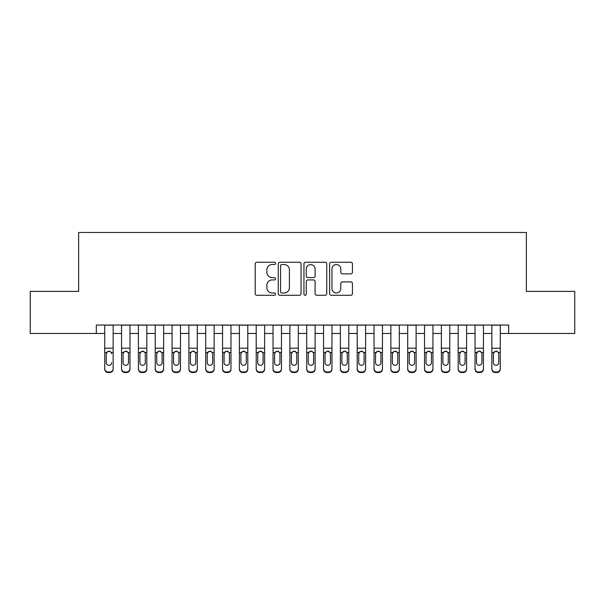 <?xml version="1.0" encoding="UTF-8"?>
<svg xmlns="http://www.w3.org/2000/svg" width="605" height="605" viewBox="0 0 605 605"><rect width="100%" height="100%" fill="white"/><g stroke="black" fill="none" stroke-linecap="round" stroke-linejoin="round"><path stroke-width="0.91" d="M275.57 263.402A1.157 1.157 0 0 0 274.413 262.245L256.86 262.245A1.649 1.649 0 0 0 255.204 263.901L255.204 293.637A1.649 1.649 0 0 0 256.86 295.285L274.413 295.285A1.157 1.157 0 0 0 275.57 294.136A1.157 1.157 0 0 0 274.413 292.979L272.144 292.979A5.286 5.286 0 0 1 266.858 287.693L266.858 285.212A5.286 5.286 0 0 1 272.144 279.926L274.413 279.926A1.157 1.157 0 0 0 275.57 278.769A1.157 1.157 0 0 0 274.413 277.612L272.144 277.612A5.286 5.286 0 0 1 266.858 272.326L266.858 269.845A5.286 5.286 0 0 1 272.144 264.559L274.413 264.559A1.157 1.157 0 0 0 275.57 263.402M350.787 273.891A1.649 1.649 0 0 0 352.435 272.242L352.435 263.901A1.649 1.649 0 0 0 350.787 262.245L331.29 262.245A1.649 1.649 0 0 0 329.634 263.901L329.634 293.637A1.649 1.649 0 0 0 331.29 295.285L350.787 295.285A1.649 1.649 0 0 0 352.435 293.637L352.435 283.556A1.649 1.649 0 0 0 350.787 281.907L342.438 281.907A1.649 1.649 0 0 0 340.789 283.556L340.789 288.555A4.417 4.417 0 0 1 336.365 292.979A4.417 4.417 0 0 1 331.948 288.555L331.948 268.975A4.417 4.417 0 0 1 336.365 264.559A4.417 4.417 0 0 1 340.789 268.975L340.789 272.242A1.649 1.649 0 0 0 342.438 273.891L350.787 273.891M96.316 333.468L30.25 333.468L30.25 291.391L78.642 291.391L78.642 232.479L526.358 232.479L526.358 291.391L574.75 291.391L574.75 333.468L508.684 333.468L508.684 325.051L96.316 325.051L96.316 333.468L104.733 333.468M301.056 263.901A1.649 1.649 0 0 0 299.399 262.245L279.911 262.245A1.649 1.649 0 0 0 278.255 263.901L278.255 293.637A1.649 1.649 0 0 0 279.911 295.285L299.399 295.285A1.649 1.649 0 0 0 301.056 293.637L301.056 263.901M305.601 262.245L325.089 262.245A1.649 1.649 0 0 1 326.745 263.901L326.745 293.637A1.649 1.649 0 0 1 325.089 295.285L316.748 295.285A1.649 1.649 0 0 1 315.099 293.637L315.099 281.575A1.649 1.649 0 0 0 313.443 279.926L307.907 279.926A1.649 1.649 0 0 0 306.259 281.575L306.259 294.136A1.157 1.157 0 0 1 305.101 295.285A1.157 1.157 0 0 1 303.944 294.136L303.944 263.901A1.649 1.649 0 0 1 305.601 262.245M113.143 333.468L121.56 333.468M129.977 333.468L138.394 333.468M146.811 333.468L155.228 333.468M163.637 333.468L172.054 333.468M180.471 333.468L188.889 333.468M197.306 333.468L205.715 333.468M214.132 333.468L222.549 333.468M230.966 333.468L239.383 333.468M247.8 333.468L256.21 333.468M264.627 333.468L273.044 333.468M281.461 333.468L289.878 333.468M298.295 333.468L306.705 333.468M315.122 333.468L323.539 333.468M331.956 333.468L340.373 333.468M348.79 333.468L357.2 333.468M365.617 333.468L374.034 333.468M382.451 333.468L390.868 333.468M399.285 333.468L407.694 333.468M416.111 333.468L424.529 333.468M432.946 333.468L441.363 333.468M449.772 333.468L458.189 333.468M466.606 333.468L475.023 333.468M483.44 333.468L491.857 333.468M500.267 333.468L508.684 333.468M281.726 264.559A1.157 1.157 0 0 0 280.569 265.716L280.569 291.822A1.157 1.157 0 0 0 281.726 292.979L284.123 292.979A5.286 5.286 0 0 0 289.409 287.693L289.409 269.845A5.286 5.286 0 0 0 284.123 264.559L281.726 264.559M315.099 269.059A4.417 4.417 0 0 0 310.675 264.642A4.417 4.417 0 0 0 306.259 269.059L306.259 275.956A1.649 1.649 0 0 0 307.907 277.612L313.443 277.612A1.649 1.649 0 0 0 315.099 275.956L315.099 269.059M104.733 325.051L104.733 368.649A3.365 3.343 -0 0 0 108.098 371.992L109.777 371.992A3.365 3.343 -0 0 0 113.143 368.649L113.143 369.179A3.365 3.343 180 0 1 109.777 372.521L109.777 371.992M113.143 353.063L113.143 369.179M111.63 363.166L111.63 362.637A2.692 2.67 180 0 1 108.938 365.314A2.692 2.67 180 0 0 111.63 362.637M106.246 363.166L106.246 362.637A2.692 2.67 180 0 0 108.938 365.314A2.692 2.67 180 0 1 106.246 362.637L106.246 353.57M107.531 351.467L106.246 353.774L106.54 352.534L108.938 351.066L111.335 352.534L111.63 353.774M110.344 351.467L108.938 351.066M113.143 325.051L113.143 368.649M108.098 371.992L108.098 372.521L109.777 372.521M108.098 372.521A3.365 3.343 180 0 1 104.733 369.179M129.977 353.063L129.977 369.179A3.365 3.343 180 0 1 126.611 372.521L126.611 371.992A3.365 3.343 -0 0 0 129.977 368.649L129.977 369.179M128.464 363.166L128.464 362.637A2.692 2.67 180 0 1 125.772 365.314A2.692 2.67 180 0 1 123.072 362.637L123.072 353.774L123.072 362.637A2.692 2.67 180 0 0 125.772 365.314M127.171 351.46L125.772 351.066L128.162 352.534L128.464 353.57M124.365 351.467L123.072 353.774L123.375 352.534L125.772 351.066M146.811 353.063L146.811 369.179A3.365 3.343 180 0 1 143.446 372.521L143.446 371.992A3.365 3.343 -0 0 0 146.811 368.649L146.811 369.179M145.291 363.166L145.291 362.637A2.692 2.67 180 0 1 142.599 365.314A2.692 2.67 180 0 1 139.906 362.637L139.906 353.774L139.906 362.637A2.692 2.67 180 0 0 142.599 365.314M144.005 351.46L142.599 351.066L144.996 352.534L145.291 353.57M141.192 351.467L139.906 353.774L140.209 352.534L142.599 351.066M163.637 353.063L163.637 369.179A3.365 3.343 180 0 1 160.272 372.521L160.272 371.992A3.365 3.343 -0 0 0 163.637 368.649L163.637 369.179M162.125 363.166L162.125 362.637A2.692 2.67 180 0 1 159.433 365.314A2.692 2.67 180 0 1 156.74 362.637L156.74 353.774L156.74 362.637A2.692 2.67 180 0 0 159.433 365.314M160.832 351.46L159.433 351.066L161.83 352.534L162.125 353.57M158.026 351.467L156.74 353.774L157.035 352.534L159.433 351.066M180.471 353.063L180.471 369.179A3.365 3.343 180 0 1 177.106 372.521L177.106 371.992A3.365 3.343 -0 0 0 180.471 368.649L180.471 369.179M178.959 363.166L178.959 362.637A2.692 2.67 180 0 1 176.267 365.314A2.692 2.67 180 0 1 173.567 362.637L173.567 353.774L173.567 362.637A2.692 2.67 180 0 0 176.267 365.314M177.666 351.46L176.267 351.066L178.656 352.534L178.959 353.57M174.86 351.467L173.567 353.774L173.869 352.534L176.267 351.066M129.977 325.051L129.977 368.649M124.925 371.992L124.925 372.521A3.365 3.343 180 0 1 121.56 369.179L121.56 368.649A3.365 3.343 -0 0 0 124.925 371.992L126.611 371.992M121.56 325.051L121.56 368.649M124.925 372.521L126.611 372.521M128.464 353.774L128.464 362.637M146.811 325.051L146.811 368.649M141.759 371.992L141.759 372.521A3.365 3.343 180 0 1 138.394 369.179L138.394 368.649A3.365 3.343 -0 0 0 141.759 371.992L143.446 371.992M138.394 325.051L138.394 368.649M141.759 372.521L143.446 372.521M145.291 353.774L145.291 362.637M163.637 325.051L163.637 368.649M158.593 371.992L158.593 372.521A3.365 3.343 180 0 1 155.228 369.179L155.228 368.649A3.365 3.343 -0 0 0 158.593 371.992L160.272 371.992M155.228 325.051L155.228 368.649M158.593 372.521L160.272 372.521M162.125 353.774L162.125 362.637M180.471 325.051L180.471 368.649M175.42 371.992L175.42 372.521A3.365 3.343 180 0 1 172.054 369.179L172.054 368.649A3.365 3.343 -0 0 0 175.42 371.992L177.106 371.992M172.054 325.051L172.054 368.649M175.42 372.521L177.106 372.521M178.959 353.774L178.959 362.637M197.306 353.063L197.306 369.179A3.365 3.343 180 0 1 193.94 372.521L193.94 371.992A3.365 3.343 -0 0 0 197.306 368.649L197.306 369.179M195.786 363.166L195.786 362.637A2.692 2.67 180 0 1 193.093 365.314A2.692 2.67 180 0 1 190.401 362.637L190.401 353.774L190.401 362.637A2.692 2.67 180 0 0 193.093 365.314M194.5 351.46L193.093 351.066L195.491 352.534L195.786 353.57M191.687 351.467L190.401 353.774L190.704 352.534L193.093 351.066M197.306 325.051L197.306 368.649M192.254 371.992L192.254 372.521A3.365 3.343 180 0 1 188.889 369.179L188.889 368.649A3.365 3.343 -0 0 0 192.254 371.992L193.94 371.992M188.889 325.051L188.889 368.649M192.254 372.521L193.94 372.521M195.786 353.774L195.786 362.637M214.132 353.063L214.132 369.179A3.365 3.343 180 0 1 210.767 372.521L210.767 371.992A3.365 3.343 -0 0 0 214.132 368.649L214.132 369.179M212.62 363.166L212.62 362.637A2.692 2.67 180 0 1 209.927 365.314A2.692 2.67 180 0 1 207.235 362.637L207.235 353.774L207.235 362.637A2.692 2.67 180 0 0 209.927 365.314M211.326 351.46L209.927 351.066L212.325 352.534L212.62 353.57M208.521 351.467L207.235 353.774L207.53 352.534L209.927 351.066M214.132 325.051L214.132 368.649M209.088 371.992L209.088 372.521A3.365 3.343 180 0 1 205.715 369.179L205.715 368.649A3.365 3.343 -0 0 0 209.088 371.992L210.767 371.992M205.715 325.051L205.715 368.649M209.088 372.521L210.767 372.521M212.62 353.774L212.62 362.637M230.966 353.063L230.966 369.179A3.365 3.343 180 0 1 227.601 372.521L227.601 371.992A3.365 3.343 -0 0 0 230.966 368.649L230.966 369.179M229.454 363.166L229.454 362.637A2.692 2.67 180 0 1 226.762 365.314A2.692 2.67 180 0 1 224.062 362.637L224.062 353.774L224.062 362.637A2.692 2.67 180 0 0 226.762 365.314M228.161 351.46L226.762 351.066L229.151 352.534L229.454 353.57M225.355 351.467L224.062 353.774L224.364 352.534L226.762 351.066M230.966 325.051L230.966 368.649M225.915 371.992L225.915 372.521A3.365 3.343 180 0 1 222.549 369.179L222.549 368.649A3.365 3.343 -0 0 0 225.915 371.992L227.601 371.992M222.549 325.051L222.549 368.649M225.915 372.521L227.601 372.521M229.454 353.774L229.454 362.637M247.8 353.063L247.8 369.179A3.365 3.343 180 0 1 244.428 372.521L244.428 371.992A3.365 3.343 -0 0 0 247.8 368.649L247.8 369.179M246.28 363.166L246.28 362.637A2.692 2.67 180 0 1 243.588 365.314A2.692 2.67 180 0 1 240.896 362.637L240.896 353.774L240.896 362.637A2.692 2.67 180 0 0 243.588 365.314M244.995 351.46L243.588 351.066L245.985 352.534L246.28 353.57M242.181 351.467L240.896 353.774L241.198 352.534L243.588 351.066M247.8 325.051L247.8 368.649M242.749 371.992L242.749 372.521A3.365 3.343 180 0 1 239.383 369.179L239.383 368.649A3.365 3.343 -0 0 0 242.749 371.992L244.428 371.992M239.383 325.051L239.383 368.649M242.749 372.521L244.428 372.521M246.28 353.774L246.28 362.637M264.627 353.063L264.627 369.179A3.365 3.343 180 0 1 261.262 372.521L261.262 371.992A3.365 3.343 -0 0 0 264.627 368.649L264.627 369.179M263.115 363.166L263.115 362.637A2.692 2.67 180 0 1 260.422 365.314A2.692 2.67 180 0 1 257.73 362.637L257.73 353.774L257.73 362.637A2.692 2.67 180 0 0 260.422 365.314M261.821 351.46L260.422 351.066L262.82 352.534L263.115 353.57M259.016 351.467L257.73 353.774L258.025 352.534L260.422 351.066M281.461 353.063L281.461 369.179A3.365 3.343 180 0 1 278.096 372.521L278.096 371.992A3.365 3.343 -0 0 0 281.461 368.649L281.461 369.179M279.949 363.166L279.949 362.637A2.692 2.67 180 0 1 277.256 365.314A2.692 2.67 180 0 1 274.557 362.637L274.557 353.774L274.557 362.637A2.692 2.67 180 0 0 277.256 365.314M278.655 351.46L277.256 351.066L279.646 352.534L279.949 353.57M275.85 351.467L274.557 353.774L274.859 352.534L277.256 351.066M298.295 353.063L298.295 369.179A3.365 3.343 180 0 1 294.922 372.521L294.922 371.992A3.365 3.343 -0 0 0 298.295 368.649L298.295 369.179M296.775 363.166L296.775 362.637A2.692 2.67 180 0 1 294.083 365.314A2.692 2.67 180 0 1 291.391 362.637L291.391 353.774L291.391 362.637A2.692 2.67 180 0 0 294.083 365.314M295.49 351.46L294.083 351.066L296.48 352.534L296.775 353.57M292.676 351.467L291.391 353.774L291.686 352.534L294.083 351.066M315.122 353.063L315.122 369.179A3.365 3.343 180 0 1 311.757 372.521L311.757 371.992A3.365 3.343 -0 0 0 315.122 368.649L315.122 369.179M313.609 363.166L313.609 362.637A2.692 2.67 180 0 1 310.917 365.314A2.692 2.67 180 0 1 308.225 362.637L308.225 353.774L308.225 362.637A2.692 2.67 180 0 0 310.917 365.314M312.316 351.46L310.917 351.066L313.314 352.534L313.609 353.57M309.51 351.467L308.225 353.774L308.52 352.534L310.917 351.066M331.956 353.063L331.956 369.179A3.365 3.343 180 0 1 328.591 372.521L328.591 371.992A3.365 3.343 -0 0 0 331.956 368.649L331.956 369.179M330.443 363.166L330.443 362.637A2.692 2.67 180 0 1 327.744 365.314A2.692 2.67 180 0 1 325.051 362.637L325.051 353.774L325.051 362.637A2.692 2.67 180 0 0 327.744 365.314M329.15 351.46L327.744 351.066L330.141 352.534L330.443 353.57M326.345 351.467L325.051 353.774L325.354 352.534L327.744 351.066M348.79 353.063L348.79 369.179A3.365 3.343 180 0 1 345.417 372.521L345.417 371.992A3.365 3.343 -0 0 0 348.79 368.649L348.79 369.179M347.27 363.166L347.27 362.637A2.692 2.67 180 0 1 344.578 365.314A2.692 2.67 180 0 1 341.885 362.637L341.885 353.774L341.885 362.637A2.692 2.67 180 0 0 344.578 365.314M345.977 351.46L344.578 351.066L346.975 352.534L347.27 353.57M343.171 351.467L341.885 353.774L342.18 352.534L344.578 351.066M365.617 353.063L365.617 369.179A3.365 3.343 180 0 1 362.251 372.521L362.251 371.992A3.365 3.343 -0 0 0 365.617 368.649L365.617 369.179M364.104 363.166L364.104 362.637A2.692 2.67 180 0 1 361.412 365.314A2.692 2.67 180 0 1 358.72 362.637L358.72 353.774L358.72 362.637A2.692 2.67 180 0 0 361.412 365.314M362.811 351.46L361.412 351.066L363.802 352.534L364.104 353.57M360.005 351.467L358.72 353.774L359.015 352.534L361.412 351.066M382.451 353.063L382.451 369.179A3.365 3.343 180 0 1 379.085 372.521L379.085 371.992A3.365 3.343 -0 0 0 382.451 368.649L382.451 369.179M380.938 363.166L380.938 362.637A2.692 2.67 180 0 1 378.238 365.314A2.692 2.67 180 0 1 375.546 362.637L375.546 353.774L375.546 362.637A2.692 2.67 180 0 0 378.238 365.314M379.645 351.46L378.238 351.066L380.636 352.534L380.938 353.57M376.839 351.467L375.546 353.774L375.849 352.534L378.238 351.066M399.285 353.063L399.285 369.179A3.365 3.343 180 0 1 395.912 372.521L395.912 371.992A3.365 3.343 -0 0 0 399.285 368.649L399.285 369.179M397.765 363.166L397.765 362.637A2.692 2.67 180 0 1 395.073 365.314A2.692 2.67 180 0 1 392.38 362.637L392.38 353.774L392.38 362.637A2.692 2.67 180 0 0 395.073 365.314M396.472 351.46L395.073 351.066L397.47 352.534L397.765 353.57M393.666 351.467L392.38 353.774L392.675 352.534L395.073 351.066M416.111 353.063L416.111 369.179A3.365 3.343 180 0 1 412.746 372.521L412.746 371.992A3.365 3.343 -0 0 0 416.111 368.649L416.111 369.179M414.599 363.166L414.599 362.637A2.692 2.67 180 0 1 411.907 365.314A2.692 2.67 180 0 1 409.214 362.637L409.214 353.774L409.214 362.637A2.692 2.67 180 0 0 411.907 365.314M413.306 351.46L411.907 351.066L414.296 352.534L414.599 353.57M410.5 351.467L409.214 353.774L409.509 352.534L411.907 351.066M432.946 353.063L432.946 369.179A3.365 3.343 180 0 1 429.58 372.521L429.58 371.992A3.365 3.343 -0 0 0 432.946 368.649L432.946 369.179M431.433 363.166L431.433 362.637A2.692 2.67 180 0 1 428.733 365.314A2.692 2.67 180 0 1 426.041 362.637L426.041 353.774L426.041 362.637A2.692 2.67 180 0 0 428.733 365.314M430.14 351.46L428.733 351.066L431.131 352.534L431.433 353.57M427.334 351.467L426.041 353.774L426.344 352.534L428.733 351.066M449.772 353.063L449.772 369.179A3.365 3.343 180 0 1 446.407 372.521L446.407 371.992A3.365 3.343 -0 0 0 449.772 368.649L449.772 369.179M448.26 363.166L448.26 362.637A2.692 2.67 180 0 1 445.567 365.314A2.692 2.67 180 0 1 442.875 362.637L442.875 353.774L442.875 362.637A2.692 2.67 180 0 0 445.567 365.314M446.966 351.46L445.567 351.066L447.965 352.534L448.26 353.57M444.161 351.467L442.875 353.774L443.17 352.534L445.567 351.066M264.627 325.051L264.627 368.649M259.583 371.992L259.583 372.521A3.365 3.343 180 0 1 256.21 369.179L256.21 368.649A3.365 3.343 -0 0 0 259.583 371.992L261.262 371.992M256.21 325.051L256.21 368.649M259.583 372.521L261.262 372.521M263.115 353.774L263.115 362.637M281.461 325.051L281.461 368.649M276.409 371.992L276.409 372.521A3.365 3.343 180 0 1 273.044 369.179L273.044 368.649A3.365 3.343 -0 0 0 276.409 371.992L278.096 371.992M273.044 325.051L273.044 368.649M276.409 372.521L278.096 372.521M279.949 353.774L279.949 362.637M298.295 325.051L298.295 368.649M293.243 371.992L293.243 372.521A3.365 3.343 180 0 1 289.878 369.179L289.878 368.649A3.365 3.343 -0 0 0 293.243 371.992L294.922 371.992M289.878 325.051L289.878 368.649M293.243 372.521L294.922 372.521M296.775 353.774L296.775 362.637M315.122 325.051L315.122 368.649M310.078 371.992L310.078 372.521A3.365 3.343 180 0 1 306.705 369.179L306.705 368.649A3.365 3.343 -0 0 0 310.078 371.992L311.757 371.992M306.705 325.051L306.705 368.649M310.078 372.521L311.757 372.521M313.609 353.774L313.609 362.637M331.956 325.051L331.956 368.649M326.904 371.992L326.904 372.521A3.365 3.343 180 0 1 323.539 369.179L323.539 368.649A3.365 3.343 -0 0 0 326.904 371.992L328.591 371.992M323.539 325.051L323.539 368.649M326.904 372.521L328.591 372.521M330.443 353.774L330.443 362.637M348.79 325.051L348.79 368.649M343.738 371.992L343.738 372.521A3.365 3.343 180 0 1 340.373 369.179L340.373 368.649A3.365 3.343 -0 0 0 343.738 371.992L345.417 371.992M340.373 325.051L340.373 368.649M343.738 372.521L345.417 372.521M347.27 353.774L347.27 362.637M365.617 325.051L365.617 368.649M360.572 371.992L360.572 372.521A3.365 3.343 180 0 1 357.2 369.179L357.2 368.649A3.365 3.343 -0 0 0 360.572 371.992L362.251 371.992M357.2 325.051L357.2 368.649M360.572 372.521L362.251 372.521M364.104 353.774L364.104 362.637M382.451 325.051L382.451 368.649M377.399 371.992L377.399 372.521A3.365 3.343 180 0 1 374.034 369.179L374.034 368.649A3.365 3.343 -0 0 0 377.399 371.992L379.085 371.992M374.034 325.051L374.034 368.649M377.399 372.521L379.085 372.521M380.938 353.774L380.938 362.637M399.285 325.051L399.285 368.649M394.233 371.992L394.233 372.521A3.365 3.343 180 0 1 390.868 369.179L390.868 368.649A3.365 3.343 -0 0 0 394.233 371.992L395.912 371.992M390.868 325.051L390.868 368.649M394.233 372.521L395.912 372.521M397.765 353.774L397.765 362.637M416.111 325.051L416.111 368.649M411.06 371.992L411.06 372.521A3.365 3.343 180 0 1 407.694 369.179L407.694 368.649A3.365 3.343 -0 0 0 411.06 371.992L412.746 371.992M407.694 325.051L407.694 368.649M411.06 372.521L412.746 372.521M414.599 353.774L414.599 362.637M432.946 325.051L432.946 368.649M427.894 371.992L427.894 372.521A3.365 3.343 180 0 1 424.529 369.179L424.529 368.649A3.365 3.343 -0 0 0 427.894 371.992L429.58 371.992M424.529 325.051L424.529 368.649M427.894 372.521L429.58 372.521M431.433 353.774L431.433 362.637M449.772 325.051L449.772 368.649M444.728 371.992L444.728 372.521A3.365 3.343 180 0 1 441.363 369.179L441.363 368.649A3.365 3.343 -0 0 0 444.728 371.992L446.407 371.992M441.363 325.051L441.363 368.649M444.728 372.521L446.407 372.521M448.26 353.774L448.26 362.637M466.606 353.063L466.606 369.179A3.365 3.343 180 0 1 463.241 372.521L463.241 371.992A3.365 3.343 -0 0 0 466.606 368.649L466.606 369.179M465.094 363.166L465.094 362.637A2.692 2.67 180 0 1 462.402 365.314A2.692 2.67 180 0 1 459.709 362.637L459.709 353.774L459.709 362.637A2.692 2.67 180 0 0 462.402 365.314M463.801 351.46L462.402 351.066L464.791 352.534L465.094 353.57M460.995 351.467L459.709 353.774L460.004 352.534L462.402 351.066M483.44 353.063L483.44 369.179A3.365 3.343 180 0 1 480.075 372.521L480.075 371.992A3.365 3.343 -0 0 0 483.44 368.649L483.44 369.179M481.928 363.166L481.928 362.637A2.692 2.67 180 0 1 479.228 365.314A2.692 2.67 180 0 1 476.536 362.637L476.536 353.774L476.536 362.637A2.692 2.67 180 0 0 479.228 365.314M480.635 351.46L479.228 351.066L481.625 352.534L481.928 353.57M477.829 351.467L476.536 353.774L476.838 352.534L479.228 351.066M500.267 353.063L500.267 369.179A3.365 3.343 180 0 1 496.902 372.521L496.902 371.992A3.365 3.343 -0 0 0 500.267 368.649L500.267 369.179M498.754 363.166L498.754 362.637A2.692 2.67 180 0 1 496.062 365.314A2.692 2.67 180 0 1 493.37 362.637L493.37 353.774L493.37 362.637A2.692 2.67 180 0 0 496.062 365.314M497.461 351.46L496.062 351.066L498.459 352.534L498.754 353.57M494.656 351.467L493.37 353.774L493.665 352.534L496.062 351.066M466.606 325.051L466.606 368.649M461.555 371.992L461.555 372.521A3.365 3.343 180 0 1 458.189 369.179L458.189 368.649A3.365 3.343 -0 0 0 461.555 371.992L463.241 371.992M458.189 325.051L458.189 368.649M461.555 372.521L463.241 372.521M465.094 353.774L465.094 362.637M483.44 325.051L483.44 368.649M478.389 371.992L478.389 372.521A3.365 3.343 180 0 1 475.023 369.179L475.023 368.649A3.365 3.343 -0 0 0 478.389 371.992L480.075 371.992M475.023 325.051L475.023 368.649M478.389 372.521L480.075 372.521M481.928 353.774L481.928 362.637M500.267 325.051L500.267 368.649M495.223 371.992L495.223 372.521A3.365 3.343 180 0 1 491.857 369.179L491.857 368.649A3.365 3.343 -0 0 0 495.223 371.992L496.902 371.992M491.857 325.051L491.857 368.649M495.223 372.521L496.902 372.521M498.754 353.774L498.754 362.637M111.335 352.534L113.143 352.534M104.733 352.534L106.54 352.534M104.733 348.185L113.143 348.185M104.733 325.172L113.143 325.172M128.162 352.534L129.977 352.534M121.56 352.534L123.375 352.534M121.56 348.185L129.977 348.185M121.56 325.172L129.977 325.172M144.996 352.534L146.811 352.534M138.394 352.534L140.209 352.534M138.394 348.185L146.811 348.185M138.394 325.172L146.811 325.172M161.83 352.534L163.637 352.534M155.228 352.534L157.035 352.534M155.228 348.185L163.637 348.185M155.228 325.172L163.637 325.172M178.656 352.534L180.471 352.534M172.054 352.534L173.869 352.534M172.054 348.185L180.471 348.185M172.054 325.172L180.471 325.172M195.491 352.534L197.306 352.534M188.889 352.534L190.704 352.534M188.889 348.185L197.306 348.185M188.889 325.172L197.306 325.172M212.325 352.534L214.132 352.534M205.715 352.534L207.53 352.534M205.715 348.185L214.132 348.185M205.715 325.172L214.132 325.172M229.151 352.534L230.966 352.534M222.549 352.534L224.364 352.534M222.549 348.185L230.966 348.185M222.549 325.172L230.966 325.172M245.985 352.534L247.8 352.534M239.383 352.534L241.198 352.534M239.383 348.185L247.8 348.185M239.383 325.172L247.8 325.172M262.82 352.534L264.627 352.534M256.21 352.534L258.025 352.534M256.21 348.185L264.627 348.185M256.21 325.172L264.627 325.172M279.646 352.534L281.461 352.534M273.044 352.534L274.859 352.534M273.044 348.185L281.461 348.185M273.044 325.172L281.461 325.172M296.48 352.534L298.295 352.534M289.878 352.534L291.686 352.534M289.878 348.185L298.295 348.185M289.878 325.172L298.295 325.172M313.314 352.534L315.122 352.534M306.705 352.534L308.52 352.534M306.705 348.185L315.122 348.185M306.705 325.172L315.122 325.172M330.141 352.534L331.956 352.534M323.539 352.534L325.354 352.534M323.539 348.185L331.956 348.185M323.539 325.172L331.956 325.172M346.975 352.534L348.79 352.534M340.373 352.534L342.18 352.534M340.373 348.185L348.79 348.185M340.373 325.172L348.79 325.172M363.802 352.534L365.617 352.534M357.2 352.534L359.015 352.534M357.2 348.185L365.617 348.185M357.2 325.172L365.617 325.172M380.636 352.534L382.451 352.534M374.034 352.534L375.849 352.534M374.034 348.185L382.451 348.185M374.034 325.172L382.451 325.172M397.47 352.534L399.285 352.534M390.868 352.534L392.675 352.534M390.868 348.185L399.285 348.185M390.868 325.172L399.285 325.172M414.296 352.534L416.111 352.534M407.694 352.534L409.509 352.534M407.694 348.185L416.111 348.185M407.694 325.172L416.111 325.172M431.131 352.534L432.946 352.534M424.529 352.534L426.344 352.534M424.529 348.185L432.946 348.185M424.529 325.172L432.946 325.172M447.965 352.534L449.772 352.534M441.363 352.534L443.17 352.534M441.363 348.185L449.772 348.185M441.363 325.172L449.772 325.172M464.791 352.534L466.606 352.534M458.189 352.534L460.004 352.534M458.189 348.185L466.606 348.185M458.189 325.172L466.606 325.172M481.625 352.534L483.44 352.534M475.023 352.534L476.838 352.534M475.023 348.185L483.44 348.185M475.023 325.172L483.44 325.172M498.459 352.534L500.267 352.534M491.857 352.534L493.665 352.534M491.857 348.185L500.267 348.185M491.857 325.172L500.267 325.172"/></g></svg>

